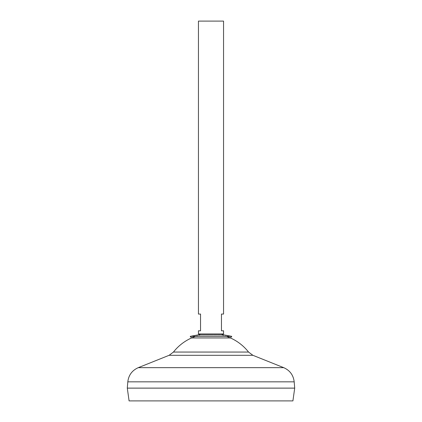 <?xml version="1.0" encoding="UTF-8"?>
<svg xmlns="http://www.w3.org/2000/svg" width="422" height="422" viewBox="0 0 422 422"><rect width="100%" height="100%" fill="white"/><g stroke="black" fill="none" stroke-linecap="round" stroke-linejoin="round"><path stroke-width="0.32" stroke-dasharray="2.11 1.58" d="M195.623 336.366A47.77 47.77 0 0 1 200.54 334.984L211 334.984L200.54 334.984A47.77 47.77 0 0 0 191.599 337.943L230.401 337.943A47.77 47.77 0 0 0 221.46 334.984L200.54 334.984L221.46 334.984A47.77 47.77 0 0 1 226.377 336.366M198.445 333.939L223.554 333.939M223.554 314.058L221.46 314.058L221.46 330.801L223.554 330.801M198.445 21.1L223.554 21.1M129.09 400.9L292.91 400.9M127.296 388.134L294.704 388.134M127.296 388.113L294.704 388.113M173.458 352.053L248.542 352.053M211 388.113L127.317 388.113L211 388.113M198.445 330.801L200.54 330.801L200.54 314.058L198.445 314.058M190.222 336.366L231.778 336.366M127.813 381.836L294.187 381.836M138.268 367.662L283.732 367.662M169.127 355.298L252.873 355.298M223.734 334.868L198.266 334.868"/><path stroke-width="0.63" d="M223.554 333.939L198.445 333.939L198.445 330.801L200.54 330.801L200.54 314.058L198.445 314.058L198.445 21.1L223.554 21.1L223.554 314.058L221.46 314.058L221.46 330.801L223.554 330.801L223.554 333.939L221.692 334.868L223.734 334.868L198.266 334.868L200.308 334.868L198.445 333.939M292.91 400.9L129.09 400.9L127.296 388.134L294.704 388.134L292.91 400.9M294.704 388.113L127.296 388.113L127.813 381.836L294.187 381.836L294.704 388.113M226.377 336.366A47.77 47.77 0 0 1 248.542 352.053L173.458 352.053L169.127 355.298L138.268 367.662C132.107 370.411 128.62 375.137 127.813 381.836M195.623 336.366A47.77 47.77 0 0 0 173.458 352.053M190.222 336.366L191.599 337.943L230.401 337.943L231.778 336.366L190.222 336.366L198.266 334.868M248.542 352.053L252.873 355.298L283.732 367.662L138.268 367.662M252.873 355.298L169.127 355.298M283.732 367.662C289.893 370.411 293.38 375.137 294.187 381.836M231.778 336.366L223.734 334.868"/></g></svg>

